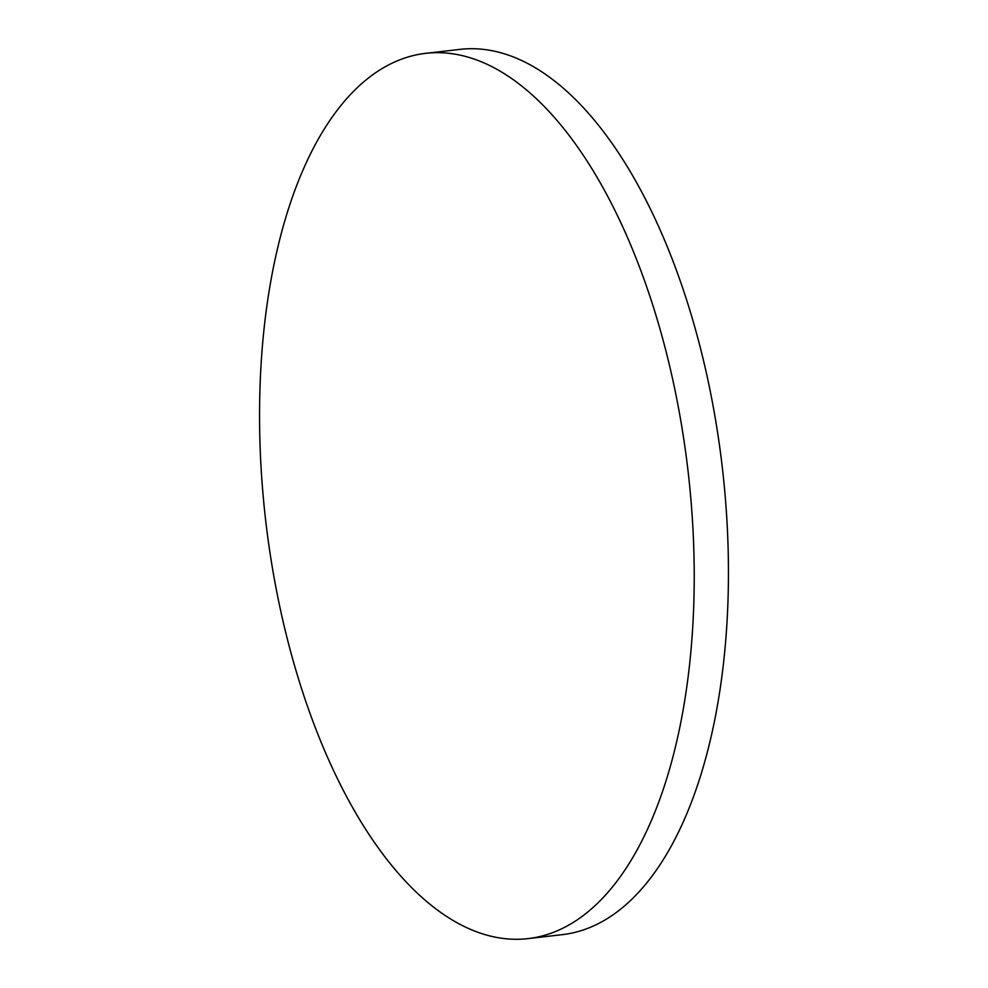 <?xml version="1.0" encoding="UTF-8"?>
<svg xmlns="http://www.w3.org/2000/svg" width="988" height="988" viewBox="0 0 988 988"><rect width="100%" height="100%" fill="white"/><g stroke="black" fill="none" stroke-linecap="round" stroke-linejoin="round"><path stroke-width="1.48" d="M425.556 53.364L459.791 49.4A445.576 212.618 83.4 0 1 727.909 541.683A445.576 212.618 83.4 0 1 562.444 934.636L528.21 938.6A445.576 212.618 83.4 0 1 260.091 446.317A445.576 212.618 83.4 0 1 425.556 53.364A445.576 212.618 83.4 0 1 693.687 545.648A445.576 212.618 83.4 0 1 528.21 938.6"/></g></svg>
